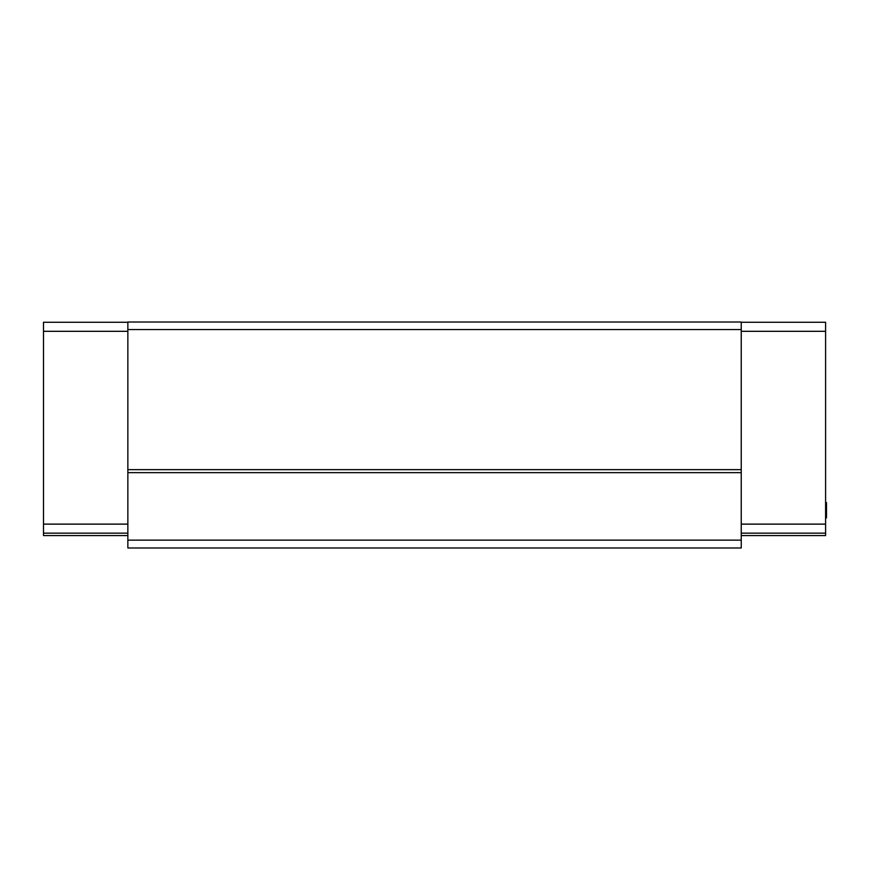 <?xml version="1.0" encoding="UTF-8"?>
<svg xmlns="http://www.w3.org/2000/svg" width="870" height="870" viewBox="0 0 870 870"><rect width="100%" height="100%" fill="white"/><g stroke="black" fill="none" stroke-linecap="round" stroke-linejoin="round"><path stroke-width="1.3" d="M741.24 469.648L127.857 469.648L127.857 472.66L741.24 472.66L741.24 322.02L127.857 322.02L127.857 329.556L741.24 329.556L127.857 329.556L127.857 469.648L741.24 469.648L741.24 472.66L127.857 472.66L127.857 540.139L741.24 540.139L741.24 472.66L741.24 540.139L127.857 540.139L127.857 547.98L741.24 547.98L741.24 540.139L741.24 547.98L127.857 547.98L127.857 322.02L741.24 322.02L741.24 469.648M741.24 535.572L825.597 535.572L825.597 322.27L741.24 322.27L825.597 322.27L825.597 331.307L741.24 331.307L825.597 331.307L825.597 524.121L741.24 524.121L825.597 524.121L825.597 533.158L741.24 533.158L825.597 533.158L825.597 535.572L741.24 535.572M826.5 502.555L826.5 517.846L825.597 517.846L826.5 517.846L826.5 516.247L825.597 516.247L826.5 516.247L826.5 512.397L825.597 512.397L826.5 512.397L825.597 512.082L826.5 512.082L826.5 511.125L825.597 511.125L826.5 511.125L826.5 509.842L825.597 509.842L826.5 509.842L826.5 508.232L825.597 508.232L826.5 508.232L826.5 506.949L825.597 506.949L826.5 506.949L826.5 505.35L825.597 505.35L826.5 505.35L826.5 504.067L825.597 504.067L826.5 504.067L826.5 503.11L825.597 503.11L826.5 502.555M741.24 322.02L127.857 322.02L741.24 322.02M127.857 535.572L43.5 535.572L43.5 533.158L127.857 533.158L43.5 533.158L43.5 535.572L127.857 535.572M826.5 502.784L825.597 502.784L826.5 502.784M127.857 322.27L43.5 322.27L43.5 331.307L127.857 331.307L43.5 331.307L43.5 524.121L43.5 322.27L127.857 322.27M127.857 524.121L43.5 524.121L43.5 533.158L43.5 524.121L127.857 524.121"/></g></svg>
